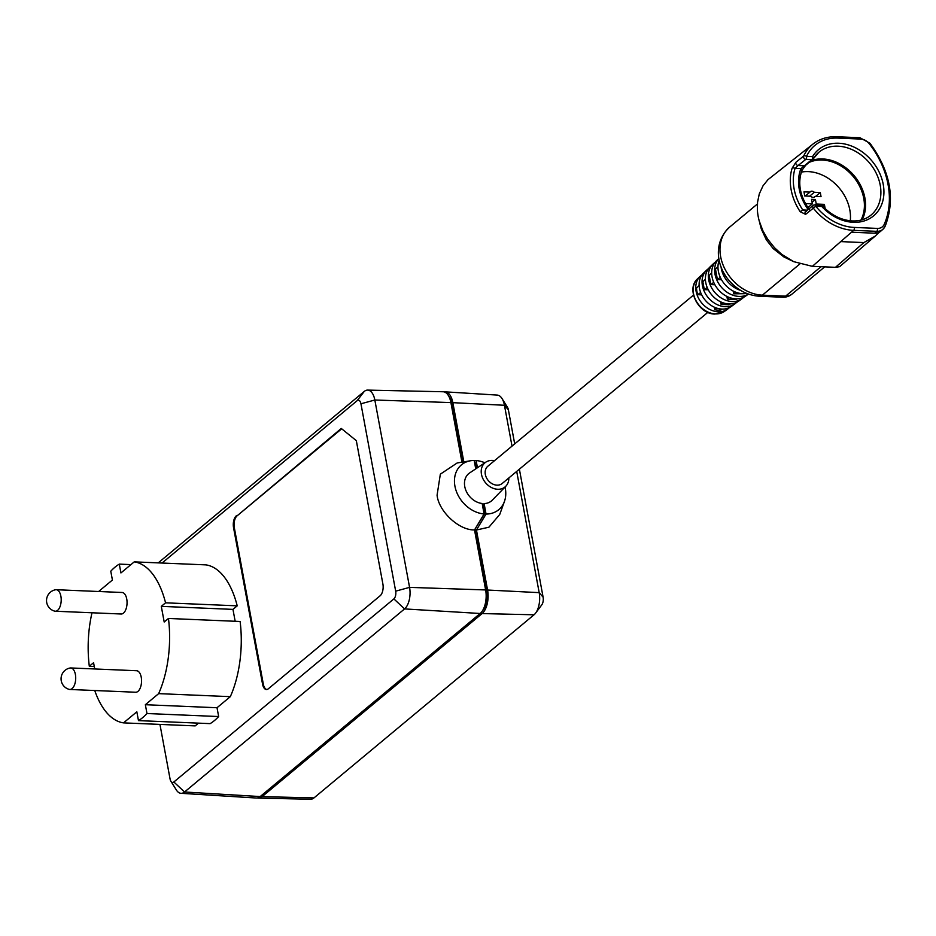 <?xml version="1.0" encoding="UTF-8"?>
<svg xmlns="http://www.w3.org/2000/svg" width="936" height="936" viewBox="0 0 936 936"><rect width="100%" height="100%" fill="white"/><g stroke="black" fill="none" stroke-linecap="round" stroke-linejoin="round"><path stroke-width="1.4" d="M54.744 611.149A10.764 5.417 -87.6 0 0 55.318 611.231A10.764 5.417 -87.6 0 0 57.611 610.354A10.764 5.417 -87.6 0 0 61.156 598.408A10.764 5.417 -87.6 0 0 56.23 589.715A10.764 5.417 -87.6 0 0 55.645 589.75A10.951 10.951 0 0 0 54.744 611.149M55.318 611.231L121.177 614.004A10.764 5.417 -87.6 0 0 123.458 613.127A10.764 5.417 -87.6 0 0 127.015 601.181A10.764 5.417 -87.6 0 0 122.089 592.488L56.23 589.715M69.252 689.387A10.764 5.417 -87.6 0 0 69.826 689.469A10.764 5.417 -87.6 0 0 72.107 688.592A10.764 5.417 -87.6 0 0 75.664 676.658A10.764 5.417 -87.6 0 0 70.727 667.953A10.764 5.417 -87.6 0 0 70.153 668A10.951 10.951 0 0 0 69.252 689.387M69.826 689.469L135.685 692.242A10.764 5.417 -87.6 0 0 137.966 691.376A10.764 5.417 -87.6 0 0 141.511 679.431A10.764 5.417 -87.6 0 0 136.586 670.726L70.727 667.953M94.747 690.522A80.753 40.622 -87.6 0 0 123.529 722.873L136.832 711.805L138.469 720.615A81.877 41.184 -87.6 0 0 142.81 717.514A81.877 41.184 -87.6 0 0 146.987 713.524L218.65 716.543L217.023 707.733L230.326 696.653A80.753 40.622 -87.6 0 0 240.119 621.481L168.457 618.462L164.198 622.007L161.296 606.364L165.555 602.819A80.753 40.622 -87.6 0 0 134.234 561.869L120.931 572.937L119.293 564.115A81.877 41.184 -87.6 0 0 110.776 571.206L112.414 580.027L99.111 591.096A80.753 40.622 -87.6 0 0 98.923 591.517M138.469 720.615L210.132 723.633A81.877 41.184 -87.6 0 0 214.473 720.533A81.877 41.184 -87.6 0 0 218.65 716.543M508.833 477.945A15.701 12.344 -129.8 0 1 505.826 486.217A15.701 12.344 -129.8 0 1 491.751 487.691A15.701 12.344 -129.8 0 1 481.467 474.283A15.701 12.344 -129.8 0 1 485.807 462.162A15.701 12.344 -129.8 0 1 494.489 460.699M475.745 468.866L474.189 460.465A29.156 22.932 50.2 0 0 470.562 460.758A29.156 22.932 50.2 0 0 454.931 486.193A29.156 22.932 50.2 0 0 484.099 513.969L482.157 503.498A17.772 13.97 -129.8 0 1 464.771 486.615A17.772 13.97 -129.8 0 1 469.685 472.902L485.807 462.162M470.562 460.758L457.166 462.969L440.341 474.166L437.077 495.214C438.773 511.571 459.085 530.419 474.517 529.928L484.099 513.969M693.494 295.109L487.843 466.233A11.22 8.822 50.2 0 0 486.381 477.606A11.22 8.822 50.2 0 0 496.934 485.152A11.22 8.822 50.2 0 0 502.199 483.479L707.838 312.355M805.288 195.998L809.968 192.114L803.977 191.857L804.738 195.975L810.728 196.232A3.37 2.644 50.2 0 0 814.671 196.852A3.37 2.644 50.2 0 0 815.057 196.408L821.047 196.665L820.287 192.547L814.297 192.289A3.37 2.644 50.2 0 0 811.945 191.178A3.37 2.644 50.2 0 0 810.365 191.681A3.37 2.644 50.2 0 0 809.968 192.114M719.176 260.302A23.529 18.509 50.2 0 0 722.99 282.029A23.529 18.509 50.2 0 0 742.693 293.693A23.529 18.509 50.2 0 0 746.729 293.424M740.668 290.394A23.809 18.732 -129.8 0 1 721.059 266.818M718.848 258.511L716.485 260.77A22.932 18.041 50.2 0 0 714.46 283.924A22.932 18.041 50.2 0 0 735.766 298.818A22.932 18.041 50.2 0 0 745.781 295.987L748.437 294.068M748.402 294.056A23.213 18.264 -129.8 0 1 739.007 296.419A23.213 18.264 -129.8 0 1 717.701 281.841A23.213 18.264 -129.8 0 1 718.86 258.547M713.08 264.022L710.073 266.889A22.335 17.562 50.2 0 0 708.096 289.435A22.335 17.562 50.2 0 0 728.851 303.943A22.335 17.562 50.2 0 0 738.598 301.181L741.967 298.748A22.616 17.784 -129.8 0 1 732.092 301.544A22.616 17.784 -129.8 0 1 711.079 286.849A22.616 17.784 -129.8 0 1 713.08 264.022A22.616 17.784 -129.8 0 1 714.905 262.548M706.657 270.141L703.65 273.008A21.739 17.094 50.2 0 0 701.731 294.945A21.739 17.094 50.2 0 0 721.937 309.067A21.739 17.094 50.2 0 0 731.425 306.376L734.783 303.943A22.019 17.316 -129.8 0 1 725.178 306.669A22.019 17.316 -129.8 0 1 704.714 292.36A22.019 17.316 -129.8 0 1 706.657 270.141A22.019 17.316 -129.8 0 1 708.493 268.667M729.39 307.593A21.423 16.848 -129.8 0 1 727.611 309.137A21.423 16.848 -129.8 0 1 718.263 311.793A21.423 16.848 -129.8 0 1 698.35 297.87A21.423 16.848 -129.8 0 1 700.245 276.249A21.423 16.848 -129.8 0 1 702.082 274.786M812.354 266.339L840.739 241.605L863.858 242.588L875.055 236.223L839.592 266.69L835.474 267.322L812.354 266.339L793.693 261.659L781.794 254.358L774.481 247.689L767.66 239.148L762.828 230.63L759.225 220.943A52.428 41.231 -129.8 0 1 758.944 219.89A52.428 41.231 -129.8 0 1 758.16 216.31A52.428 41.231 -129.8 0 1 757.364 209.699L757.552 202.164L759.283 193.916L763.015 185.819L767.953 179.677L813.115 143.957A50.907 40.037 -129.8 0 0 803.673 156.043A2.246 1.299 -155.3 0 1 806.539 156.394L812.542 156.64A2.246 1.334 30.9 0 1 813.396 158.675A2.246 1.334 30.9 0 1 813.22 158.886A2.246 1.767 50.2 0 1 812.904 159.249A2.246 2.246 0 0 0 813.396 158.675L818.848 152.275A40.821 32.105 50.2 0 0 813.489 158.43M758.944 219.89L760.652 226.594A40.377 31.754 50.2 0 0 761.354 229.063L766.292 239.768L773.148 248.555L783.912 256.955L793.693 261.659M811.266 160.618A40.821 32.105 -129.8 0 1 822.685 158.944A40.821 32.105 -129.8 0 1 857.938 180.812A40.821 32.105 -129.8 0 1 862.161 219.784M860.933 220.124A40.154 31.578 50.2 0 0 857.013 181.678A40.154 31.578 50.2 0 0 822.241 160.021A40.154 31.578 50.2 0 0 809.032 162.478M808.142 209.488A43.068 33.871 -129.8 0 1 800.959 168.62L795.062 168.375L798.115 165.52L805.861 159.331L811.851 159.588A2.246 1.767 50.2 0 0 812.904 159.249L805.451 165.45A2.246 1.767 -129.8 0 0 805.767 165.087L801.742 170.656A2.246 1.275 -157.9 0 0 801.976 170.352A2.246 1.275 -157.9 0 0 800.959 168.62L811.851 159.588A2.246 1.123 92.4 0 0 812.542 156.64A43.068 33.871 -129.8 0 1 838.703 143.243A43.068 33.871 -129.8 0 1 883.221 184.334A43.068 33.871 -129.8 0 1 853.363 222.3A43.068 33.871 -129.8 0 1 821.773 206.47L822.358 205.838A2.246 2.246 0 0 0 820.802 205.113L814.8 204.867A2.246 1.123 -87.6 0 0 814.332 205.042A2.246 1.743 -128.7 0 0 813.314 205.347L813.314 205.347A2.246 1.743 -128.7 0 0 813.337 208.166L815.771 206.212A2.246 1.123 -87.6 0 0 814.8 204.867A2.246 2.246 0 0 0 813.314 205.347L805.568 211.548A2.246 1.743 51.3 0 0 805.592 214.356L800.186 211.711A51.258 40.306 -129.8 0 1 792.125 168.223L795.928 162.244L803.673 156.043A2.246 1.743 -128.7 0 0 805.861 159.331A2.246 1.123 -87.6 0 0 806.539 156.394A48.66 38.271 50.2 0 1 837.755 138.107A2.246 1.123 -87.6 0 0 836.784 136.75C827.67 136.422 819.784 138.821 813.115 143.957M850.286 220.791A40.154 31.578 50.2 0 0 808.318 171.616A40.154 31.578 50.2 0 0 801.333 172.107M795.928 162.244A2.246 1.743 -128.7 0 0 798.115 165.52L804.398 165.789A2.246 1.767 -129.8 0 0 805.451 165.45L801.976 170.352C797.437 183.011 799.906 196.139 809.406 209.758M806.586 211.232L802.772 209.956L800.186 211.711M859.435 137.896A2.246 1.123 92.4 0 1 859.903 137.721L869.989 143.278C890.475 171.393 895.541 199.017 885.21 226.149A2.246 1.287 -156.2 0 1 885 226.418A12.765 10.039 -129.8 0 1 882.929 229.285L880.823 231.133A12.847 10.109 -129.8 0 1 874.622 233.204L851.514 232.222L853.644 230.361A2.246 1.123 -87.6 0 0 854.311 227.436L877.43 228.407A10.53 8.284 50.2 0 0 884.216 224.359A80.192 63.075 50.2 0 0 869.287 143.77A10.53 8.284 50.2 0 0 860.874 139.078L837.755 138.107M875.055 236.223L879.267 232.21M807.3 210.155L802.772 209.956A49.011 38.54 50.2 0 1 795.062 168.375A2.246 1.24 -162.7 0 0 792.125 168.223M884.216 224.359A2.246 1.287 -156.2 0 1 885.21 226.149L882.929 229.285A12.765 10.039 -129.8 0 1 876.763 231.344L853.644 230.361A50.907 40.037 -129.8 0 1 813.337 208.166L805.592 214.356M840.739 241.605L851.514 232.222M724.522 274.049L723.961 274.482L724.803 274.517M722.393 270.001L723.961 274.482M744.249 293.705L733.672 293.834L733.157 291.026M735.661 292.172L733.672 293.834M720.287 277.313L717.421 279.525L721.516 279.7M717.97 266.631L715.49 269.123L717.421 279.525M736.913 298.83L735.977 299.485L727.389 299.122L726.886 296.419M729.331 297.484L727.389 299.122M713.735 282.368L710.869 284.579L714.893 284.755M711.676 272.938L709.172 275.441L710.869 284.579M729.577 303.954L728.489 304.726L721.094 304.411L720.603 301.813M723.013 302.796L721.094 304.411M707.183 287.422L704.328 289.633L708.283 289.797M705.405 279.232L702.866 281.771L704.328 289.633M700.643 292.477L697.776 294.688L701.684 294.852M699.133 285.515L696.559 288.101A20.522 16.146 50.2 0 0 697.776 294.688M722.264 309.079L721.001 309.968A19.633 15.432 50.2 0 1 714.8 309.711L716.707 308.108M714.332 307.183L714.8 309.711M736.562 302.41A22.019 17.316 -129.8 0 1 734.783 303.943M743.746 297.215A22.616 17.784 -129.8 0 1 741.967 298.748M807.873 207.605L812.366 203.861L805.416 203.568M812.074 202.258L815.408 199.497L811.535 199.333L812.366 203.861M815.209 204.879L816.239 204.025L815.408 199.497M822.463 205.955L824.382 204.364L816.239 204.025M815.607 196.431L820.287 192.547M814.168 197.157L815.057 196.408M825.178 208.681L824.382 204.364M809.628 196.186L814.297 192.289M146.987 713.524L145.349 704.714L158.652 693.635A80.753 40.622 -87.6 0 0 168.457 618.462M91.997 612.776A80.753 40.622 -87.6 0 0 89.306 666.268L93.565 662.723L94.723 668.971M159.951 724.405L170.048 778.892A5.908 2.972 -87.6 0 0 170.89 781.244A5.908 2.972 -87.6 0 0 173.85 781.981L393.869 598.9A5.908 2.972 -87.6 0 0 395.671 591.154L360.945 403.779A5.908 2.972 -87.6 0 0 357.142 400.69L162.045 563.039M236.281 515.841A8.974 4.516 -87.6 0 0 233.544 527.623L262.548 684.099A8.974 4.516 -87.6 0 0 266.432 689.528A8.974 4.516 -87.6 0 0 268.328 688.791L380.156 595.752A8.974 4.516 -87.6 0 0 382.882 583.97L356.323 440.657L341.277 428.466L237.054 515.876A8.974 4.516 -87.6 0 0 234.316 527.658L263.32 684.134A8.974 4.516 -87.6 0 0 266.818 689.504M123.529 722.873L195.191 725.891L198.502 723.142M235.17 621.282L232.959 609.383L237.217 605.838A80.753 40.622 -87.6 0 0 205.897 564.876L134.234 561.869M477.454 467.731L476.12 460.547A29.156 22.932 50.2 0 1 484.86 462.793M505.826 486.217L492.336 500.116A17.772 13.97 -129.8 0 1 484.099 503.58L483.058 504.598L484.696 513.466L474.833 529.402M505.03 487.036A29.156 22.932 50.2 0 1 504.434 501.474A29.156 22.932 50.2 0 1 486.041 514.051L484.099 503.58M482.391 610.904A15.701 7.897 -87.6 0 0 486.521 590.909L475.114 529.413M462.641 462.068L451.795 403.545A15.701 7.897 -87.6 0 0 448.812 396.279M474.634 462.875L475.336 462.91L476.354 468.456M474.26 460.875L476.12 460.547M463.823 461.869L452.849 402.667A17.924 9.021 -87.6 0 0 445.185 391.845A17.924 9.021 -87.6 0 0 444.12 391.891M257.33 797.963A17.924 9.021 -87.6 0 0 258.383 798.104A17.924 9.021 -87.6 0 0 262.092 796.653L482.11 613.571A17.924 9.021 -87.6 0 0 487.574 590.031L476.447 530.01L488.92 527.202L499.73 514.484L504.434 501.474M486.041 514.051L476.447 530.01M158.231 562.875L364.256 391.435A16.403 8.248 92.4 0 1 367.661 390.101A16.403 8.248 92.4 0 1 374.833 400.011L409.57 587.375A16.403 8.248 92.4 0 1 404.563 608.915L184.544 791.996A16.403 8.248 92.4 0 1 180.987 793.318L256.265 798.022A17.924 9.021 -87.6 0 0 260.161 796.571L480.18 613.49A17.924 9.021 -87.6 0 0 485.632 589.949L474.517 529.928M461.951 462.185L450.906 402.585A17.924 9.021 -87.6 0 0 443.056 391.751L367.661 390.101M482.368 504.598A17.913 14.087 50.2 0 0 483.058 504.598M484.696 513.466L484.006 513.431M512.015 446.121L504.445 405.276A16.871 8.482 -87.6 0 0 502.035 398.572L507.464 407.265A6.377 3.206 92.4 0 1 508.377 409.792L514.695 443.898M519.375 469.17L543.102 597.168A6.377 3.206 92.4 0 1 541.757 604.89L535.614 613.103A16.871 8.482 -87.6 0 0 539.183 592.64L516.707 471.405M258.383 798.104L310.53 799.25A16.871 8.482 -87.6 0 0 314.016 797.881L534.035 614.788A16.871 8.482 -87.6 0 0 535.614 613.103M502.035 398.572A16.871 8.482 -87.6 0 0 497.238 395.086L445.185 391.845M180.987 793.318A16.403 8.248 92.4 0 1 176.319 789.937L170.89 781.244M341.687 428.793L237.054 515.876M158.652 693.635L230.326 696.653M161.296 606.364L232.959 609.383M165.555 602.819L237.217 605.838M119.293 564.115L130.935 564.607M89.306 666.268L94.267 666.479M145.349 704.714L217.023 707.733M724.651 311.279L714.975 314.051C698.408 314.262 685.62 288.908 697.601 278.776A21.177 16.649 50.2 0 0 695.729 300.152A21.177 16.649 50.2 0 0 715.408 313.899A21.177 16.649 50.2 0 0 724.651 311.279L727.611 309.137M822.358 205.838C831.308 215.221 841.312 220.252 852.392 220.943C859.751 221.189 865.987 219.223 871.077 215.034A40.821 32.105 50.2 0 0 876.424 173.651A40.821 32.105 50.2 0 0 838.024 146.18A40.821 32.105 50.2 0 0 818.848 152.275M854.311 227.436A48.66 38.271 50.2 0 1 815.771 206.212L821.773 206.47A2.246 1.123 -87.6 0 0 820.802 205.113M874.622 233.204L876.763 231.344A2.246 1.123 -87.6 0 0 877.43 228.407M836.784 136.75L859.903 137.721A2.246 1.123 92.4 0 1 860.874 139.078M869.989 143.278L869.287 143.77M835.474 267.322L863.858 242.588M799.777 264.034L762.384 295.156A13.455 6.774 92.4 0 1 759.517 296.256C748.25 295.483 738.504 290.686 730.302 281.865C717.327 268.339 711.945 243.418 729.682 227.062A40.377 31.754 50.2 0 0 724.394 267.988A40.377 31.754 50.2 0 0 762.384 295.156L785.62 296.139A13.455 10.588 50.2 0 0 791.938 294.126L824.71 266.865M820.989 266.713L785.62 296.139A13.455 6.774 92.4 0 1 782.765 297.227A13.455 13.455 0 0 0 791.938 294.126M451.795 403.545L451.082 403.51M314.016 797.881L262.092 796.653M534.035 614.788L482.11 613.571M543.102 597.168L539.183 592.64L487.574 590.031M508.377 409.792L504.445 405.276L452.849 402.667M486.521 590.909L485.796 590.873M450.906 402.585L374.833 400.011L360.945 403.779M485.632 589.949L409.57 587.375L395.671 591.154M260.161 796.571L184.544 791.996L173.85 781.981M480.18 613.49L404.563 608.915L393.869 598.9M357.142 400.69L364.256 391.435M234.316 527.658L233.544 527.623M263.32 684.134L262.548 684.099M697.601 278.776L700.245 276.249M759.517 296.256L782.765 297.227M729.682 227.062L757.388 204.001"/></g></svg>
